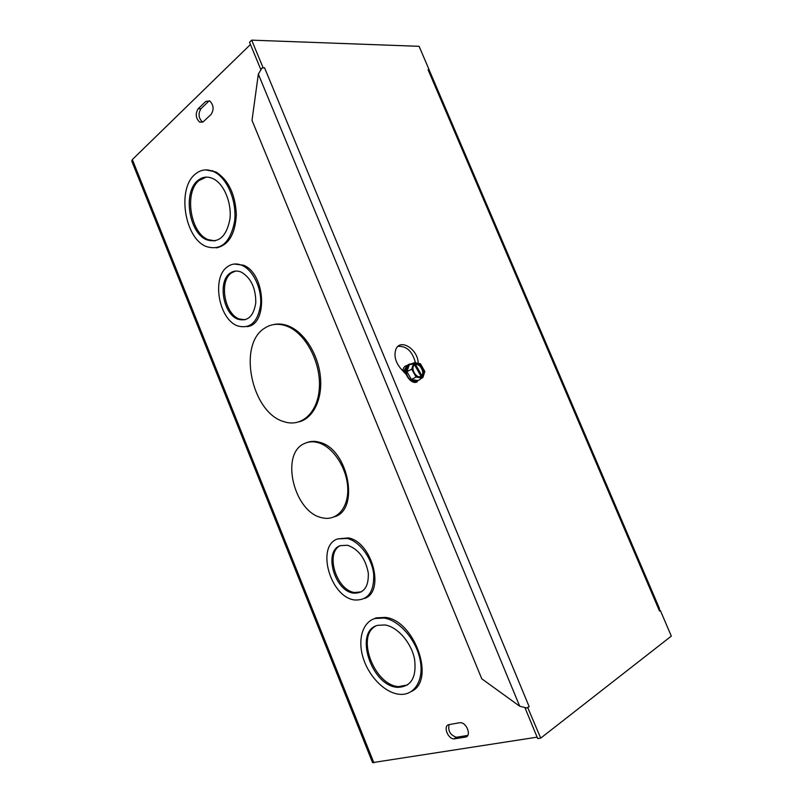 <?xml version="1.0" encoding="UTF-8"?>
<svg xmlns="http://www.w3.org/2000/svg" width="803" height="803" viewBox="0 0 803 803"><rect width="100%" height="100%" fill="white"/><g stroke="black" fill="none" stroke-linecap="round" stroke-linejoin="round"><path stroke-width="1.2" d="M265 327.945C237.206 344.005 251.469 412.842 283.941 421.655C301.506 427.708 318.209 412.501 319.383 387.327C320.788 362.243 305.762 333.777 287.604 326.46C279.303 323.167 271.765 323.659 265 327.945M273.12 324.673C278.169 323.428 283.439 323.92 288.919 326.169C304.397 332.512 318.088 354.133 320.367 376.446C322.736 398.76 313.481 417.941 299.409 421.776M377.751 625.326C353.511 630.807 371.177 686.143 397.555 687.338C411.076 686.936 416.747 677.571 414.579 659.233C411.357 642.661 397.455 626.782 384.968 624.955L377.751 625.326M375.563 626.159C355.789 636.408 374.529 685.571 398.74 686.615L407.703 684.889M374.991 618.501C362.314 622.245 357.365 640.172 363.368 658.58C369.25 676.989 385.169 693.029 399.472 694.284C414.378 695.84 424.235 680.181 420.13 659.936C416.215 639.73 399.282 620.358 384.085 618.049L374.991 618.501M372.391 619.504L376.195 617.858L385.289 617.397C414.338 620.067 435.858 680.071 411.678 691.303M304.176 443.657C279.926 454.086 294.049 512.314 321.933 517.724C336.306 521.518 348.522 508.319 347.749 488.445C347.177 468.631 333.526 447.381 318.801 442.865C313.471 441.208 308.593 441.479 304.176 443.657M307.087 442.503C311.102 441.008 315.428 440.977 320.076 442.433C348.422 449.499 359.915 509.825 334.55 516.751M197.658 180.645C182.703 192.419 188.916 232.77 206.491 239.716C218.557 243.54 226.356 236.775 229.879 219.42C231.967 203.32 224.228 184.268 213.478 178.858C207.686 176.048 202.416 176.65 197.658 180.645M206.291 177.102L199.024 180.534C184.068 192.298 190.261 232.599 207.836 239.535L215.023 240.91M195.079 174.291C176.841 188.896 184.59 238.069 206.07 246.461C220.715 251.078 230.21 242.827 234.546 221.708C237.136 202.075 227.721 178.748 214.602 172.083C207.445 168.57 200.941 169.313 195.079 174.291M205.678 169.885L215.977 171.972C228.534 180.103 235.319 194.296 236.343 214.572C235.249 234.215 228.584 245.316 216.338 247.876M340.321 545.639C323.358 550.878 334.279 590.687 353.3 593.116C363.799 593.708 368.798 587.003 368.296 572.991C365.465 558.436 358.55 549.192 347.558 545.267L340.321 545.639M340.392 545.618C324.854 552.454 336.226 590.185 354.514 592.504L361.491 591.841M337.611 538.933C315.85 545.879 330.053 596.96 354.494 599.961C367.894 600.674 374.288 592.062 373.676 574.105C371.869 557.784 359.383 541.192 347.127 538.452L337.611 538.933M337.692 538.903L348.361 537.9C371.94 541.824 385.31 591.189 364.823 598.365M230.09 273.171C217.472 281.381 223.174 314.204 237.939 319.223C247.675 321.792 253.618 316.312 255.786 302.781C255.856 288.227 251.058 278.019 241.392 272.167C237.266 270.41 233.492 270.741 230.09 273.171M235.389 271.093L231.425 272.95C218.807 281.15 224.489 313.933 239.254 318.952L245.226 319.765M227.49 266.757C211.309 277.487 218.767 319.574 237.748 325.938C250.175 329.2 257.793 322.164 260.604 304.839C261.999 288.819 253.316 270.34 242.185 265.442C236.805 263.123 231.906 263.555 227.49 266.757M234.275 264.036L243.52 265.221C265.703 273.682 268.172 325.145 246.922 326.63M131.742 161.001L132.344 159.576L250.446 44.496M537.107 737.164L372.562 762.619L131.722 160.971M524.971 707.714L537.699 738.589L540.71 738.128L527.712 707.513M205.789 101.429L209.724 100.927C213.688 105.012 214.14 109.519 211.099 114.427L203.41 121.644L199.656 122.136C195.691 118.151 195.199 113.695 198.16 108.746L205.789 101.429L208.609 101.379L200.971 108.686C198 113.614 198.502 118.071 202.456 122.036L202.717 122.166M459.467 722.75L460.47 722.69C467.065 722.73 471.702 736.451 465.328 737.104L454.026 738.901C447.552 738.961 442.834 725.37 449.078 724.627L459.467 722.75M209.432 100.776L208.609 101.379M449.098 724.627C447.763 730.77 450.172 734.986 456.345 737.264L467.758 735.428M213.217 171.41L212.715 170.597M429.424 70.614L428.089 69.791L428.943 69.941M659.584 610.591L660.327 610.41L659.494 611.023L659.303 608.172M262.882 67.894L264.528 67.733L261.888 68.135L258.335 74.127L252.012 120.37L481.77 678.806L519.712 706.218L526.788 708.005L529.157 706.6L528.013 707.463M406.177 374.399L400.868 368.728C395.437 362.173 393.781 355.689 395.899 349.275C400.265 337.912 418.303 349.516 418.172 363.327M415.472 362.826C412.461 351.373 406.639 345.882 398.017 346.344M263.083 67.703L251.67 40.15L419.096 46.313L429.133 69.791M264.528 67.733L529.137 706.62M660.327 610.41L671.318 636.117L540.71 738.128M251.67 40.15L249.522 42.258L260.794 69.51M420.37 378.896L422.037 378.052L413.655 363.197L411.186 364.502L411.407 363.839L414.539 362.655L422.9 377.5L421.987 377.962M422.037 378.052L416.105 377.039L411.678 369.179L413.655 363.197M409.62 364.783L409.159 365.024C407.292 366.309 406.549 368.517 406.94 371.648L411.347 379.468C413.786 381.325 415.974 381.696 417.931 380.582L411.347 379.468L416.105 377.039M417.931 380.582L420.2 379.428M414.539 362.655L420.441 363.739L424.827 371.518L422.9 377.5M411.347 379.468L406.94 371.648L409.159 365.024L411.407 363.839M415.081 363.618C420.19 361.089 426.915 373.024 422.358 376.537M421.495 377.089C416.396 379.749 409.55 367.623 414.207 364.16M415.131 364.652C419.578 362.554 425.359 372.813 421.485 375.934M420.611 376.487C416.175 378.675 410.303 368.266 414.248 365.194M419.427 379.819L414.549 382.027C410.132 380.752 407.282 377.33 406.017 371.749L406.539 366.78C407.512 364.783 409.068 363.839 411.196 363.95M406.94 371.648L411.678 369.179M408.436 364.562L406.097 367.011C402.684 373.455 411.879 385.49 417.319 381.736M404.26 372.351L405.455 370.735L404.17 372.261M405.505 371.428L405.134 373.285M405.294 373.455L405.525 371.679M132.344 159.576L373.867 762.79M198.16 108.746L200.971 108.686M465.328 737.104L467.637 735.448M454.869 738.85L457.188 737.214M403.477 371.518L405.886 367.533M407.422 365.415L406.448 365.596C404.341 366.288 403.146 368.045 402.845 370.845M519.712 706.218L258.335 74.127M659.494 611.003L428.099 69.791M287.604 326.46L288.919 326.169M397.555 687.338L398.74 686.615M384.085 618.049L385.289 617.397M318.801 442.865L320.076 442.433M206.491 239.716L207.836 239.535M214.602 172.083L215.977 171.972M353.3 593.116L354.514 592.504M347.127 538.452L348.361 537.9M237.939 319.223L239.254 318.952M242.185 265.442L243.52 265.221M199.656 122.136L202.456 122.036M456.345 737.264L454.026 738.901M659.424 608.453L429.314 70.343"/></g></svg>
